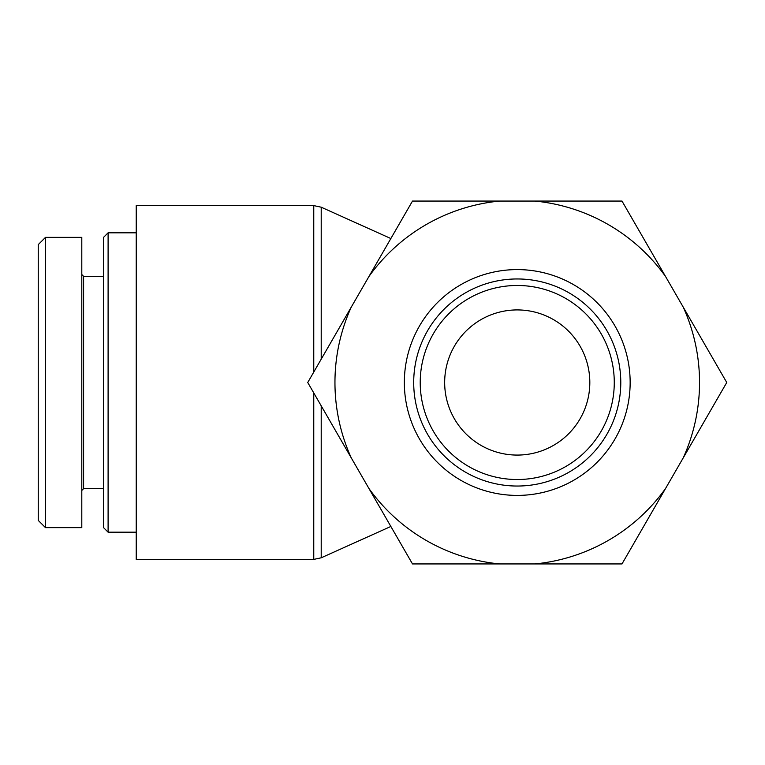 <?xml version="1.0" encoding="UTF-8"?>
<svg xmlns="http://www.w3.org/2000/svg" width="765" height="765" viewBox="0 0 765 765"><rect width="100%" height="100%" fill="white"/><g stroke="black" fill="none" stroke-linecap="round" stroke-linejoin="round"><path stroke-width="1.15" d="M390.858 526.463L321.214 557.8L313.765 559.397L136.227 559.397L136.227 205.603L313.765 205.603L313.765 372.058M108.104 532.182L108.104 232.818L103.571 237.351L103.571 527.649L108.104 532.182L136.227 532.182M38.25 244.618L38.25 520.401L45.508 527.659L45.508 237.36L38.25 244.618M45.508 237.351L81.798 237.351L81.798 527.649L45.508 527.649M81.798 490.451L83.605 488.644L83.605 276.356L81.798 274.549M569.017 292.832A103.543 103.543 0 0 1 569.017 472.168A103.543 103.543 0 0 1 413.702 382.5A103.543 103.543 0 0 1 569.017 292.832M573.693 284.723A112.895 112.895 0 0 0 404.341 382.5A112.895 112.895 0 0 0 573.693 480.277A112.895 112.895 0 0 0 573.693 284.723M565.756 298.474A97.021 97.021 0 0 0 420.224 382.5A97.021 97.021 0 0 0 565.756 466.526A97.021 97.021 0 0 0 565.756 298.474M665.569 276.528A182.29 182.29 0 0 0 534.859 201.061L621.993 201.061L726.75 382.5L621.993 563.939L412.488 563.939L307.74 382.5L412.488 201.061L534.859 201.061M499.631 201.061A182.29 182.29 0 0 0 368.921 276.528M351.307 307.033A182.29 182.29 0 0 0 351.307 457.967M368.921 488.472A182.29 182.29 0 0 0 499.631 563.939M534.859 563.939A182.29 182.29 0 0 0 665.569 488.472M683.183 457.967A182.29 182.29 0 0 0 683.183 307.033M553.535 319.646A72.579 72.579 0 0 0 444.666 382.5A72.579 72.579 0 0 0 553.535 445.354A72.579 72.579 0 0 0 553.535 319.646M321.214 557.8L321.214 405.842M321.214 359.158L321.214 207.2L313.765 205.603M313.765 392.942L313.765 559.397M390.858 238.537L321.214 207.2M136.227 232.818L108.104 232.818M83.605 488.644L103.571 488.644M83.605 276.356L103.571 276.356"/></g></svg>
